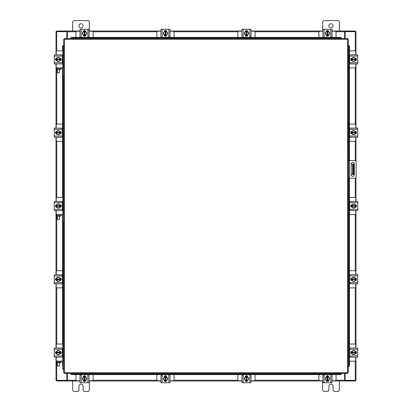 <?xml version="1.0" encoding="UTF-8"?>
<svg xmlns="http://www.w3.org/2000/svg" width="412" height="412" viewBox="0 0 412 412"><rect width="100%" height="100%" fill="white"/><g stroke="black" fill="none" stroke-linecap="round" stroke-linejoin="round"><path stroke-width="0.62" d="M348.305 178.169L348.305 160.505L349.386 160.505L349.386 178.169L348.305 178.169L348.305 366.443L348.763 366.443L348.464 366.443A0.834 0.721 -90 0 0 349.175 365.614L349.484 365.614A0.834 0.721 90 0 1 348.779 366.443L348.763 366.443M349.386 160.505L354.835 160.505A1.298 1.298 0 0 1 356.138 161.808L356.138 176.872A1.298 1.298 0 0 1 354.835 178.169L349.386 178.169M349.139 178.169L349.139 160.505M354.31 174.832L354.31 163.894A1.56 1.56 0 0 0 352.749 162.333A1.56 1.56 0 0 0 351.189 163.894L351.189 174.832A1.56 1.56 0 0 0 352.749 176.398A1.56 1.56 0 0 0 354.31 174.832M353.692 174.549L352.61 174.549L352.61 164.131L353.692 164.131L353.692 174.549M351.189 174.549L352.61 174.549M353.692 166.216L353.027 166.216L353.027 172.463L353.692 172.463M351.189 164.131L352.61 164.131M353.027 174.549L353.027 172.463M353.027 166.216L353.027 164.131M349.484 67.98L354.784 67.98A0.999 0.999 0 0 0 355.783 66.981L355.783 63.937M355.783 54.858L355.783 51.814A0.999 0.999 0 0 0 354.784 50.815L349.484 50.815M355.911 58.355L355.911 60.44M351.493 60.502L351.493 58.288M355.525 58.386A2.081 2.081 0 0 1 355.525 60.404M355.484 60.471A2.081 2.081 0 0 1 353.738 61.481M353.666 61.481A2.081 2.081 0 0 1 351.915 60.471M351.879 60.404A2.081 2.081 0 0 1 351.879 58.386M351.915 58.324A2.081 2.081 0 0 1 353.666 57.314M353.738 57.314A2.081 2.081 0 0 1 355.484 58.324M354.696 57.865A1.823 1.823 0 0 1 355.499 59.086L355.525 58.344A2.106 2.106 0 0 0 355.52 58.344L353.702 57.294L351.879 58.344L351.879 59.709L355.499 59.709A1.823 1.823 0 0 1 354.696 60.93L353.702 61.501L351.879 60.451A2.106 2.106 0 0 1 351.879 60.446L351.905 59.709A1.823 1.823 0 0 0 352.708 60.93M352.708 57.865A1.823 1.823 0 0 0 351.905 59.086L355.525 59.086L355.525 60.446A2.106 2.106 0 0 1 355.52 60.451L354.696 60.93M352.873 57.773A1.823 1.823 0 0 1 354.531 57.773M354.531 61.022A1.823 1.823 0 0 1 352.873 61.022M355.422 58.226A1.169 1.169 0 0 1 356.55 59.395A1.169 1.169 0 0 1 355.422 60.564M350.159 63.144L349.659 63.144M349.659 56.063L349.659 54.858L357.745 54.858L357.745 56.063L349.659 56.063L349.659 62.727L357.745 62.727L357.745 63.937L349.659 63.937L349.659 62.727M351.977 60.569L351.874 60.569A1.169 1.169 0 0 1 350.7 59.395A1.169 1.169 0 0 1 351.874 58.226L351.977 58.226M357.745 56.063L357.745 62.727M351.076 63.937L352.008 63.937M93.112 37.384L93.112 32.218A0.999 0.999 0 0 0 92.108 31.219L89.069 31.219M79.985 31.219L76.946 31.219A0.999 0.999 0 0 0 75.947 32.218L75.947 37.384M83.481 31.096L85.572 31.096M85.634 35.509L83.42 35.509M83.518 31.477A2.081 2.081 0 0 1 85.536 31.477M85.603 31.518A2.081 2.081 0 0 1 86.613 33.264M86.613 33.336A2.081 2.081 0 0 1 85.603 35.087M85.536 35.123A2.081 2.081 0 0 1 83.518 35.123M83.456 35.087A2.081 2.081 0 0 1 82.446 33.336M82.446 33.264A2.081 2.081 0 0 1 83.456 31.518M82.997 32.306A1.823 1.823 0 0 1 84.213 31.503L83.476 31.477A2.106 2.106 0 0 0 83.476 31.482L82.426 33.3L83.476 35.123L84.841 35.123L84.841 31.503A1.823 1.823 0 0 1 86.056 32.306L86.633 33.3L85.583 35.123A2.106 2.106 0 0 1 85.578 35.123L84.841 35.097A1.823 1.823 0 0 0 86.056 34.294M82.997 34.294A1.823 1.823 0 0 0 84.213 35.097L84.213 31.477L85.578 31.477A2.106 2.106 0 0 1 85.583 31.482L86.056 32.306M82.9 34.129A1.823 1.823 0 0 1 82.9 32.471M86.154 32.471A1.823 1.823 0 0 1 86.154 34.129M83.358 31.58A1.169 1.169 0 0 1 84.527 30.452A1.169 1.169 0 0 1 85.696 31.58M88.276 36.843L88.276 37.343M81.195 37.343L79.985 37.343L79.985 29.262L81.195 29.262L81.195 37.343L87.859 37.343L87.859 29.262L89.069 29.262L89.069 37.343L87.859 37.343M85.696 35.025L85.696 35.128A1.169 1.169 0 0 1 84.527 36.302A1.169 1.169 0 0 1 83.358 35.128L83.358 35.025M81.195 29.262L87.859 29.262M79.985 29.262L79.985 30.303M336.053 37.384L336.053 32.218A0.999 0.999 0 0 0 335.054 31.219L332.015 31.219M322.931 31.219L319.892 31.219A0.999 0.999 0 0 0 318.888 32.218L318.888 37.384M326.428 31.096L328.519 31.096M328.58 35.509L326.366 35.509M326.464 31.477A2.081 2.081 0 0 1 328.482 31.477M328.544 31.518A2.081 2.081 0 0 1 329.554 33.264M329.554 33.336A2.081 2.081 0 0 1 328.544 35.087M328.482 35.123A2.081 2.081 0 0 1 326.464 35.123M326.397 35.087A2.081 2.081 0 0 1 325.387 33.336M325.387 33.264A2.081 2.081 0 0 1 326.397 31.518M325.943 32.306A1.823 1.823 0 0 1 327.159 31.503L326.422 31.477A2.106 2.106 0 0 0 326.417 31.482L325.367 33.3L326.417 35.123A2.106 2.106 0 0 0 326.422 35.123L327.787 35.123L327.787 31.503A1.823 1.823 0 0 1 329.003 32.306L329.574 33.3L328.524 35.123L327.787 35.097A1.823 1.823 0 0 0 329.003 34.294M325.943 34.294A1.823 1.823 0 0 0 327.159 35.097L327.159 31.477L328.524 31.477A2.106 2.106 0 0 1 328.524 31.482L329.003 32.306M325.846 34.129A1.823 1.823 0 0 1 325.846 32.471M329.1 32.471A1.823 1.823 0 0 1 329.1 34.129M326.304 31.58A1.169 1.169 0 0 1 327.473 30.452A1.169 1.169 0 0 1 328.642 31.58M331.222 36.843L331.222 37.343M324.141 37.343L322.931 37.343L322.931 29.262L324.141 29.262L324.141 37.343L330.805 37.343L330.805 29.262L332.015 29.262L332.015 37.343L330.805 37.343M328.642 35.025L328.642 35.128A1.169 1.169 0 0 1 327.473 36.302A1.169 1.169 0 0 1 326.304 35.128L326.304 35.025M324.141 29.262L330.805 29.262M62.825 75.355L63.695 75.355L63.695 39.305L64.427 39.294L64.437 38.563L347.563 38.563L347.574 39.294L348.305 39.305L348.305 372.695L347.574 372.706L347.563 373.437L64.437 373.437L64.427 372.706L63.695 372.695L63.695 222.784L62.825 222.784L62.825 216.156A0.834 0.834 0 0 0 61.991 215.327L60.384 215.327L60.384 216.197L56.217 216.197L56.156 215.327L56.156 214.451L61.991 214.451A1.705 1.705 0 0 1 63.695 216.156L63.695 76.189L62.825 76.189L62.825 69.561A0.834 0.834 0 0 0 61.991 68.727L60.384 68.727L60.384 69.602L56.217 69.602L56.217 68.727L56.738 68.727L56.738 69.602M348.454 45.557L348.779 45.557A0.834 0.721 90 0 1 349.484 46.386L349.175 46.386A0.834 0.721 -90 0 0 348.464 45.557L348.305 160.505M63.695 76.189L63.695 362.771A1.705 1.705 0 0 0 61.991 361.067L56.99 361.067L56.99 361.937M56.217 69.602L56.156 67.856L61.991 67.856A1.705 1.705 0 0 1 63.695 69.561L63.695 45.557L63.237 45.557L63.536 45.557A0.834 0.721 90 0 0 62.825 46.386L62.516 46.386A0.834 0.721 -90 0 1 63.221 45.557L63.237 45.557M341.316 373.581L341.316 373.911A0.834 0.721 180 0 1 340.482 374.616L340.482 374.307A0.834 0.721 0 0 0 341.316 373.596L70.684 373.437L70.684 373.895L70.684 373.596A0.834 0.721 0 0 0 71.518 374.307L71.518 374.616A0.834 0.721 180 0 1 70.684 373.911L70.684 373.895M348.763 45.557L348.305 45.557M349.484 46.386L349.484 160.505M349.484 178.169L349.484 365.614M349.175 46.386L349.175 160.505M349.175 178.169L349.175 365.614M341.316 373.895L341.316 373.437M340.482 374.616L71.518 374.616M340.482 374.307L71.518 374.307M341.316 38.419L341.316 38.404A0.834 0.721 180 0 0 340.482 37.693L340.482 37.384A0.834 0.721 0 0 1 341.316 38.089L341.316 38.105M71.518 37.384L71.518 37.693A0.834 0.721 180 0 0 70.684 38.404L70.684 38.089A0.834 0.721 0 0 1 71.518 37.384L340.482 37.384M70.684 38.419L70.684 38.105M71.518 37.693L340.482 37.693M62.825 366.299A0.834 0.721 -90 0 1 62.516 365.614L62.516 362.122M62.516 357.019L62.516 348.186M62.516 344.02L62.516 215.507M62.516 210.408L62.516 201.576M62.516 197.41L62.516 68.912M62.516 63.814L62.516 54.981M62.516 50.815L62.516 46.386M62.825 361.283L62.825 222.784M62.825 214.673L62.825 76.189M62.825 68.078L62.825 46.386M345.153 373.437L345.153 380.364L355.989 380.364L355.989 357.142M355.989 54.858L355.989 31.636L345.153 31.636L345.153 38.563M66.847 38.563L66.847 31.636L56.011 31.636L56.011 54.858M56.011 357.142L56.011 380.364L66.847 380.364L66.847 373.437M355.989 58.396L355.989 60.399M355.989 63.937L355.989 128.142M355.989 131.685L355.989 133.689M355.989 137.227L355.989 161.2M355.989 177.479L355.989 201.453M355.989 204.991L355.989 206.994M355.989 210.532L355.989 274.758M355.989 278.296L355.989 280.299M355.989 283.837L355.989 348.063M355.989 351.601L355.989 353.604M56.011 353.604L56.011 351.601M56.011 348.063L56.011 283.837M56.011 280.299L56.011 278.296M56.011 274.758L56.011 210.532M56.011 206.994L56.011 204.991M56.011 201.453L56.011 137.227M56.011 133.689L56.011 131.685M56.011 128.142L56.011 63.937M56.011 60.399L56.011 58.396M79.985 380.987L67.367 380.987L67.367 373.437M344.633 373.437L344.633 380.987L344.942 380.987L344.942 380.364L344.633 380.364M355.365 380.364L355.365 380.987L344.942 380.987M67.367 380.364L67.058 380.364L67.058 380.987L56.635 380.987L56.635 380.364M344.633 380.987L332.015 380.987M328.472 380.987L326.469 380.987M322.931 380.987L251.021 380.987M247.483 380.987L245.48 380.987M241.937 380.987L170.027 380.987M166.489 380.987L164.486 380.987M160.948 380.987L89.069 380.987M85.531 380.987L83.528 380.987M67.058 380.987L67.367 380.987M332.015 31.013L344.633 31.013L344.633 38.563M67.367 38.563L67.367 31.013L67.058 31.013L67.058 31.636L67.367 31.636M56.635 31.636L56.635 31.013L67.058 31.013M344.633 31.636L344.942 31.636L344.942 31.013L355.365 31.013L355.365 31.636M67.367 31.013L79.985 31.013M83.528 31.013L85.531 31.013M89.069 31.013L160.948 31.013M164.486 31.013L166.489 31.013M170.027 31.013L241.937 31.013M245.48 31.013L247.483 31.013M251.021 31.013L322.931 31.013M326.469 31.013L328.472 31.013M344.942 31.013L344.633 31.013M75.947 374.616L75.947 379.782A0.999 0.999 0 0 0 76.946 380.781L79.985 380.781M89.069 380.781L92.108 380.781A0.999 0.999 0 0 0 93.112 379.782L93.112 374.616M85.572 380.904L83.481 380.904M83.42 376.491L85.634 376.491M85.536 380.523A2.081 2.081 0 0 1 83.518 380.523M83.456 380.482A2.081 2.081 0 0 1 82.446 378.736M82.446 378.664A2.081 2.081 0 0 1 83.456 376.913M83.518 376.877A2.081 2.081 0 0 1 85.536 376.877M85.603 376.913A2.081 2.081 0 0 1 86.613 378.664M86.613 378.736A2.081 2.081 0 0 1 85.603 380.482M86.056 379.694A1.823 1.823 0 0 1 84.841 380.497L85.578 380.523A2.106 2.106 0 0 0 85.583 380.518L86.633 378.7L85.583 376.877A2.106 2.106 0 0 0 85.578 376.877L84.213 376.877L84.213 380.497A1.823 1.823 0 0 1 82.997 379.694L82.426 378.7L83.476 376.877L84.213 376.903A1.823 1.823 0 0 0 82.997 377.706M86.056 377.706A1.823 1.823 0 0 0 84.841 376.903L84.841 380.523L83.476 380.523A2.106 2.106 0 0 1 83.476 380.518L82.997 379.694M86.154 377.871A1.823 1.823 0 0 1 86.154 379.529M82.9 379.529A1.823 1.823 0 0 1 82.9 377.871M85.696 380.42A1.169 1.169 0 0 1 84.527 381.548A1.169 1.169 0 0 1 83.358 380.42M80.778 375.157L80.778 374.657M87.859 374.657L89.069 374.657L89.069 382.738L87.859 382.738L87.859 374.657L81.195 374.657L81.195 382.738L79.985 382.738L79.985 374.657L81.195 374.657M83.358 376.975L83.358 376.872A1.169 1.169 0 0 1 84.527 375.698A1.169 1.169 0 0 1 85.696 376.872L85.696 376.975M87.859 382.738L81.195 382.738M318.888 374.616L318.888 379.782A0.999 0.999 0 0 0 319.892 380.781L322.931 380.781M332.015 380.781L335.054 380.781A0.999 0.999 0 0 0 336.053 379.782L336.053 374.616M328.519 380.904L326.428 380.904M326.366 376.491L328.58 376.491M328.482 380.523A2.081 2.081 0 0 1 326.464 380.523M326.397 380.482A2.081 2.081 0 0 1 325.387 378.736M325.387 378.664A2.081 2.081 0 0 1 326.397 376.913M326.464 376.877A2.081 2.081 0 0 1 328.482 376.877M328.544 376.913A2.081 2.081 0 0 1 329.554 378.664M329.554 378.736A2.081 2.081 0 0 1 328.544 380.482M329.003 379.694A1.823 1.823 0 0 1 327.787 380.497L328.524 380.523A2.106 2.106 0 0 0 328.524 380.518L329.574 378.7L328.524 376.877L327.159 376.877L327.159 380.497A1.823 1.823 0 0 1 325.943 379.694L325.367 378.7L326.417 376.877A2.106 2.106 0 0 1 326.422 376.877L327.159 376.903A1.823 1.823 0 0 0 325.943 377.706M329.003 377.706A1.823 1.823 0 0 0 327.787 376.903L327.787 380.523L326.422 380.523A2.106 2.106 0 0 1 326.417 380.518L325.943 379.694M329.1 377.871A1.823 1.823 0 0 1 329.1 379.529M325.846 379.529A1.823 1.823 0 0 1 325.846 377.871M328.642 380.42A1.169 1.169 0 0 1 327.473 381.548A1.169 1.169 0 0 1 326.304 380.42M323.724 375.157L323.724 374.657M330.805 374.657L332.015 374.657L332.015 382.738L330.805 382.738L330.805 374.657L324.141 374.657L324.141 382.738L322.931 382.738L322.931 374.657L324.141 374.657M326.304 376.975L326.304 376.872A1.169 1.169 0 0 1 327.473 375.698A1.169 1.169 0 0 1 328.642 376.872L328.642 376.975M330.805 382.738L324.141 382.738M349.484 361.185L354.784 361.185A0.999 0.999 0 0 0 355.783 360.186L355.783 357.142M355.783 348.063L355.783 345.019A0.999 0.999 0 0 0 354.784 344.02L349.484 344.02M355.911 351.56L355.911 353.645M351.493 353.712L351.493 351.498M355.525 351.596A2.081 2.081 0 0 1 355.525 353.614M355.484 353.676A2.081 2.081 0 0 1 353.738 354.686M353.666 354.686A2.081 2.081 0 0 1 351.915 353.676M351.879 353.614A2.081 2.081 0 0 1 351.879 351.596M351.915 351.529A2.081 2.081 0 0 1 353.666 350.519M353.738 350.519A2.081 2.081 0 0 1 355.484 351.529M354.696 351.07A1.823 1.823 0 0 1 355.499 352.291L355.525 351.554A2.106 2.106 0 0 0 355.52 351.549L353.702 350.499L351.879 351.549A2.106 2.106 0 0 0 351.879 351.554L351.879 352.914L355.499 352.914A1.823 1.823 0 0 1 354.696 354.135L353.702 354.706L351.879 353.656L351.905 352.914A1.823 1.823 0 0 0 352.708 354.135M352.708 351.07A1.823 1.823 0 0 0 351.905 352.291L355.525 352.291L355.525 353.656L354.696 354.135M352.873 350.978A1.823 1.823 0 0 1 354.531 350.978M354.531 354.227A1.823 1.823 0 0 1 352.873 354.227M355.422 351.436A1.169 1.169 0 0 1 356.55 352.605A1.169 1.169 0 0 1 355.422 353.774M350.159 356.354L349.659 356.354M349.659 349.273L349.659 348.063L357.745 348.063L357.745 349.273L349.659 349.273L349.659 355.937L357.745 355.937L357.745 357.142L349.659 357.142L349.659 355.937M351.977 353.774L351.874 353.774A1.169 1.169 0 0 1 350.7 352.605A1.169 1.169 0 0 1 351.874 351.431L351.977 351.431M357.745 349.273L357.745 355.937M352.008 348.063L351.508 348.063M59.864 69.602L59.864 68.727L56.738 68.727M59.864 68.727L60.384 68.727M62.341 63.814L62.825 63.814M60.507 58.288L60.507 60.502M62.825 54.981L62.341 54.981M62.825 50.815L57.216 50.815A0.999 0.999 0 0 0 56.217 51.814L56.217 54.858M56.089 60.44L56.089 58.355M56.217 63.937L56.217 67.856M56.475 60.404A2.081 2.081 0 0 1 56.475 58.386M56.516 58.324A2.081 2.081 0 0 1 58.262 57.314M58.334 57.314A2.081 2.081 0 0 1 60.085 58.324M60.121 58.386A2.081 2.081 0 0 1 60.121 60.404M60.085 60.471A2.081 2.081 0 0 1 58.334 61.481M58.262 61.481A2.081 2.081 0 0 1 56.516 60.471M57.304 60.93A1.823 1.823 0 0 1 56.501 59.709L56.475 60.446A2.106 2.106 0 0 0 56.48 60.451L58.298 61.501L60.121 60.451A2.106 2.106 0 0 0 60.121 60.446L60.121 59.086L56.501 59.086A1.823 1.823 0 0 1 57.304 57.865L58.298 57.294L60.121 58.344L60.095 59.086A1.823 1.823 0 0 0 59.292 57.865M59.292 60.93A1.823 1.823 0 0 0 60.095 59.709L56.475 59.709L56.475 58.344L57.304 57.865M59.127 61.022A1.823 1.823 0 0 1 57.469 61.022M57.469 57.773A1.823 1.823 0 0 1 59.127 57.773M56.578 60.564A1.169 1.169 0 0 1 55.45 59.395A1.169 1.169 0 0 1 56.578 58.226M62.341 62.727L62.341 63.937L54.255 63.937L54.255 62.727L62.341 62.727L62.341 56.063L54.255 56.063L54.255 54.858L62.341 54.858L62.341 56.063M60.023 58.226L60.126 58.226A1.169 1.169 0 0 1 61.3 59.395A1.169 1.169 0 0 1 60.126 60.569L60.023 60.569M54.255 62.727L54.255 56.063M59.864 362.807L59.864 361.937L60.384 361.937L60.384 362.807L56.217 362.807L56.217 361.937L56.738 361.937L56.738 362.807M59.864 361.937L56.738 361.937M62.341 357.019L62.825 357.019M60.507 351.498L60.507 353.712M62.825 348.186L62.341 348.186M62.825 344.02L57.216 344.02A0.999 0.999 0 0 0 56.217 345.019L56.217 348.063M56.089 353.645L56.089 351.56M56.217 357.142L56.217 361.067M56.99 361.067L56.156 361.067L56.217 362.807M60.384 362.807L60.384 361.937L61.991 361.937A0.834 0.834 0 0 1 62.825 362.771L62.825 368.565L63.695 368.565L63.695 369.399L62.825 369.399L62.825 368.565M56.475 353.614A2.081 2.081 0 0 1 56.475 351.596M56.516 351.529A2.081 2.081 0 0 1 58.262 350.519M58.334 350.519A2.081 2.081 0 0 1 60.085 351.529M60.121 351.596A2.081 2.081 0 0 1 60.121 353.614M60.085 353.676A2.081 2.081 0 0 1 58.334 354.686M58.262 354.686A2.081 2.081 0 0 1 56.516 353.676M57.304 354.135A1.823 1.823 0 0 1 56.501 352.914L56.475 353.656A2.106 2.106 0 0 0 56.48 353.656L58.298 354.706L60.121 353.656L60.121 352.291L56.501 352.291A1.823 1.823 0 0 1 57.304 351.07L58.298 350.499L60.121 351.549A2.106 2.106 0 0 1 60.121 351.554L60.095 352.291A1.823 1.823 0 0 0 59.292 351.07M59.292 354.135A1.823 1.823 0 0 0 60.095 352.914L56.475 352.914L56.475 351.554A2.106 2.106 0 0 1 56.48 351.549L57.304 351.07M59.127 354.227A1.823 1.823 0 0 1 57.469 354.227M57.469 350.978A1.823 1.823 0 0 1 59.127 350.978M56.578 353.774A1.169 1.169 0 0 1 55.45 352.605A1.169 1.169 0 0 1 56.578 351.436M62.341 355.937L62.341 357.142L54.255 357.142L54.255 355.937L62.341 355.937L62.341 349.273L54.255 349.273L54.255 348.063L62.341 348.063L62.341 349.273M60.023 351.431L60.126 351.431A1.169 1.169 0 0 1 61.3 352.605A1.169 1.169 0 0 1 60.126 353.774L60.023 353.774M54.255 355.937L54.255 349.273M61.841 348.063L62.341 348.063M59.992 348.063L58.947 348.063M55.301 348.063L54.255 348.063M58.947 357.142L59.992 357.142M59.441 365.974L57.361 365.974L59.441 365.974L59.441 362.807M57.361 365.974L57.361 362.807M59.441 72.764L57.361 72.764L59.441 72.764L59.441 69.602M57.361 72.764L57.361 69.602M78.929 25.807A2.081 2.081 0 0 0 81.01 27.892A2.081 2.081 0 0 0 83.095 25.807A2.081 2.081 0 0 0 81.01 23.726A2.081 2.081 0 0 0 78.929 25.807M89.342 31.013L89.342 22.181A1.581 1.581 0 0 0 87.761 20.6L74.263 20.6A1.581 1.581 0 0 0 72.677 22.181L72.677 31.013M72.677 380.987L72.677 389.819A1.581 1.581 0 0 0 74.263 391.4L77.343 391.4A1.581 1.581 0 0 0 78.929 389.819L78.929 386.193A2.081 2.081 0 0 1 81.01 384.108A2.081 2.081 0 0 1 83.095 386.193L83.095 389.819A1.581 1.581 0 0 0 84.676 391.4L87.761 391.4A1.581 1.581 0 0 0 89.342 389.819L89.342 380.987M328.905 25.807A2.081 2.081 0 0 0 330.991 27.892A2.081 2.081 0 0 0 333.071 25.807A2.081 2.081 0 0 0 330.991 23.726A2.081 2.081 0 0 0 328.905 25.807M339.323 31.013L339.323 22.181A1.581 1.581 0 0 0 337.737 20.6L324.239 20.6A1.581 1.581 0 0 0 322.658 22.181L322.658 31.013M322.658 380.987L322.658 389.819A1.581 1.581 0 0 0 324.239 391.4L327.324 391.4A1.581 1.581 0 0 0 328.905 389.819L328.905 386.193A2.081 2.081 0 0 1 330.991 384.108A2.081 2.081 0 0 1 333.071 386.193L333.071 389.819A1.581 1.581 0 0 0 334.657 391.4L337.737 391.4A1.581 1.581 0 0 0 339.323 389.819L339.323 380.987M237.899 374.616L237.899 379.782A0.999 0.999 0 0 0 238.898 380.781L241.937 380.781M251.021 380.781L254.06 380.781A0.999 0.999 0 0 0 255.064 379.782L255.064 374.616M247.524 380.904L245.434 380.904M245.372 376.491L247.586 376.491M247.488 380.523A2.081 2.081 0 0 1 245.47 380.523M245.408 380.482A2.081 2.081 0 0 1 244.398 378.736M244.398 378.664A2.081 2.081 0 0 1 245.408 376.913M245.47 376.877A2.081 2.081 0 0 1 247.488 376.877M247.555 376.913A2.081 2.081 0 0 1 248.565 378.664M248.565 378.736A2.081 2.081 0 0 1 247.555 380.482M248.009 379.694A1.823 1.823 0 0 1 246.793 380.497L247.53 380.523A2.106 2.106 0 0 0 247.535 380.518L248.585 378.7L247.535 376.877A2.106 2.106 0 0 1 247.535 376.877L246.165 376.877L246.165 380.497A1.823 1.823 0 0 1 244.949 379.694L244.378 378.7L245.428 376.877L246.165 376.903A1.823 1.823 0 0 0 244.949 377.706M248.009 377.706A1.823 1.823 0 0 0 246.793 376.903L246.793 380.523L245.428 380.523A2.106 2.106 0 0 1 245.428 380.518L244.949 379.694M248.106 377.871A1.823 1.823 0 0 1 248.106 379.529M244.852 379.529A1.823 1.823 0 0 1 244.852 377.871M247.648 380.42A1.169 1.169 0 0 1 246.479 381.548A1.169 1.169 0 0 1 245.31 380.42M242.73 375.157L242.73 374.657M249.811 374.657L251.021 374.657L251.021 382.738L249.811 382.738L249.811 374.657L243.147 374.657L243.147 382.738L241.937 382.738L241.937 374.657L243.147 374.657M245.31 376.975L245.31 376.872A1.169 1.169 0 0 1 246.479 375.698A1.169 1.169 0 0 1 247.648 376.872L247.648 376.975M249.811 382.738L243.147 382.738M156.905 374.616L156.905 379.782A0.999 0.999 0 0 0 157.904 380.781L160.948 380.781M170.027 380.781L173.071 380.781A0.999 0.999 0 0 0 174.07 379.782L174.07 374.616M166.53 380.904L164.445 380.904M164.378 376.491L166.592 376.491M166.494 380.523A2.081 2.081 0 0 1 164.481 380.523M164.414 380.482A2.081 2.081 0 0 1 163.404 378.736M163.404 378.664A2.081 2.081 0 0 1 164.414 376.913M164.481 376.877A2.081 2.081 0 0 1 166.494 376.877M166.561 376.913A2.081 2.081 0 0 1 167.571 378.664M167.571 378.736A2.081 2.081 0 0 1 166.561 380.482M167.02 379.694A1.823 1.823 0 0 1 165.799 380.497L166.536 380.523A2.106 2.106 0 0 0 166.541 380.518L167.591 378.7L166.541 376.877A2.106 2.106 0 0 0 166.536 376.877L165.176 376.877L165.176 380.497A1.823 1.823 0 0 1 163.955 379.694L163.384 378.7L164.434 376.877L165.176 376.903A1.823 1.823 0 0 0 163.955 377.706M167.02 377.706A1.823 1.823 0 0 0 165.799 376.903L165.799 380.523L164.434 380.523A2.106 2.106 0 0 1 164.434 380.518L163.955 379.694M167.112 377.871A1.823 1.823 0 0 1 167.112 379.529M163.863 379.529A1.823 1.823 0 0 1 163.863 377.871M166.659 380.42A1.169 1.169 0 0 1 165.485 381.548A1.169 1.169 0 0 1 164.316 380.42M161.736 375.157L161.736 374.657M168.822 374.657L170.027 374.657L170.027 382.738L168.822 382.738L168.822 374.657L162.153 374.657L162.153 382.738L160.948 382.738L160.948 374.657L162.153 374.657M164.316 376.975L164.316 376.872A1.169 1.169 0 0 1 165.485 375.698A1.169 1.169 0 0 1 166.659 376.872L166.659 376.975M168.822 382.738L162.153 382.738M255.064 37.384L255.064 32.218A0.999 0.999 0 0 0 254.06 31.219L251.021 31.219M241.937 31.219L238.898 31.219A0.999 0.999 0 0 0 237.899 32.218L237.899 37.384M245.434 31.096L247.524 31.096M247.586 35.509L245.372 35.509M245.47 31.477A2.081 2.081 0 0 1 247.488 31.477M247.555 31.518A2.081 2.081 0 0 1 248.565 33.264M248.565 33.336A2.081 2.081 0 0 1 247.555 35.087M247.488 35.123A2.081 2.081 0 0 1 245.47 35.123M245.408 35.087A2.081 2.081 0 0 1 244.398 33.336M244.398 33.264A2.081 2.081 0 0 1 245.408 31.518M244.949 32.306A1.823 1.823 0 0 1 246.165 31.503L245.428 31.477A2.106 2.106 0 0 0 245.428 31.482L244.378 33.3L245.428 35.123L246.793 35.123L246.793 31.503A1.823 1.823 0 0 1 248.009 32.306L248.585 33.3L247.535 35.123L246.793 35.097A1.823 1.823 0 0 0 248.009 34.294M244.949 34.294A1.823 1.823 0 0 0 246.165 35.097L246.165 31.477L247.53 31.477A2.106 2.106 0 0 1 247.535 31.482L248.009 32.306M244.852 34.129A1.823 1.823 0 0 1 244.852 32.471M248.106 32.471A1.823 1.823 0 0 1 248.106 34.129M245.31 31.58A1.169 1.169 0 0 1 246.479 30.452A1.169 1.169 0 0 1 247.648 31.58M250.228 36.843L250.228 37.343M243.147 37.343L241.937 37.343L241.937 29.262L243.147 29.262L243.147 37.343L249.811 37.343L249.811 29.262L251.021 29.262L251.021 37.343L249.811 37.343M247.648 35.025L247.648 35.128A1.169 1.169 0 0 1 246.479 36.302A1.169 1.169 0 0 1 245.31 35.128L245.31 35.025M243.147 29.262L249.811 29.262M174.07 37.384L174.07 32.218A0.999 0.999 0 0 0 173.071 31.219L170.027 31.219M160.948 31.219L157.904 31.219A0.999 0.999 0 0 0 156.905 32.218L156.905 37.384M164.445 31.096L166.53 31.096M166.592 35.509L164.378 35.509M164.481 31.477A2.081 2.081 0 0 1 166.494 31.477M166.561 31.518A2.081 2.081 0 0 1 167.571 33.264M167.571 33.336A2.081 2.081 0 0 1 166.561 35.087M166.494 35.123A2.081 2.081 0 0 1 164.481 35.123M164.414 35.087A2.081 2.081 0 0 1 163.404 33.336M163.404 33.264A2.081 2.081 0 0 1 164.414 31.518M163.955 32.306A1.823 1.823 0 0 1 165.176 31.503L164.434 31.477A2.106 2.106 0 0 0 164.434 31.482L163.384 33.3L164.434 35.123L165.799 35.123L165.799 31.503A1.823 1.823 0 0 1 167.02 32.306L167.591 33.3L166.541 35.123A2.106 2.106 0 0 1 166.536 35.123L165.799 35.097A1.823 1.823 0 0 0 167.02 34.294M163.955 34.294A1.823 1.823 0 0 0 165.176 35.097L165.176 31.477L166.536 31.477A2.106 2.106 0 0 1 166.541 31.482L167.02 32.306M163.863 34.129A1.823 1.823 0 0 1 163.863 32.471M167.112 32.471A1.823 1.823 0 0 1 167.112 34.129M164.316 31.58A1.169 1.169 0 0 1 165.485 30.452A1.169 1.169 0 0 1 166.659 31.58M169.234 36.843L169.234 37.343M162.153 37.343L160.948 37.343L160.948 29.262L162.153 29.262L162.153 37.343L168.822 37.343L168.822 29.262L170.027 29.262L170.027 37.343L168.822 37.343M166.659 35.025L166.659 35.128A1.169 1.169 0 0 1 165.485 36.302A1.169 1.169 0 0 1 164.316 35.128L164.316 35.025M162.153 29.262L168.822 29.262M349.484 287.88L354.784 287.88A0.999 0.999 0 0 0 355.783 286.881L355.783 283.837M355.783 274.758L355.783 271.714A0.999 0.999 0 0 0 354.784 270.715L349.484 270.715M355.911 278.255L355.911 280.34M351.493 280.407L351.493 278.188M355.525 278.291A2.081 2.081 0 0 1 355.525 280.304M355.484 280.371A2.081 2.081 0 0 1 353.738 281.381M353.666 281.381A2.081 2.081 0 0 1 351.915 280.371M351.879 280.304A2.081 2.081 0 0 1 351.879 278.291M351.915 278.224A2.081 2.081 0 0 1 353.666 277.214M353.738 277.214A2.081 2.081 0 0 1 355.484 278.224M354.696 277.765A1.823 1.823 0 0 1 355.499 278.986L355.525 278.244A2.106 2.106 0 0 0 355.52 278.244L353.702 277.194L351.879 278.244L351.879 279.609L355.499 279.609A1.823 1.823 0 0 1 354.696 280.829L353.702 281.401L351.879 280.351L351.905 279.609A1.823 1.823 0 0 0 352.708 280.829M352.708 277.765A1.823 1.823 0 0 0 351.905 278.986L355.525 278.986L355.525 280.351L354.696 280.829M352.873 277.673A1.823 1.823 0 0 1 354.531 277.673M354.531 280.922A1.823 1.823 0 0 1 352.873 280.922M355.422 278.126A1.169 1.169 0 0 1 356.55 279.3A1.169 1.169 0 0 1 355.422 280.469M350.159 283.049L349.659 283.049M349.659 275.963L349.659 274.758L357.745 274.758L357.745 275.963L349.659 275.963L349.659 282.632L357.745 282.632L357.745 283.837L349.659 283.837L349.659 282.632M351.977 280.469L351.874 280.469A1.169 1.169 0 0 1 350.7 279.3A1.169 1.169 0 0 1 351.874 278.126L351.977 278.126M357.745 275.963L357.745 282.632M351.076 283.837L352.008 283.837M349.484 214.575L354.784 214.575A0.999 0.999 0 0 0 355.783 213.576L355.783 210.532M355.783 201.453L355.783 198.409A0.999 0.999 0 0 0 354.784 197.41L349.484 197.41M355.911 204.949L355.911 207.035M351.493 207.097L351.493 204.882M355.525 204.985A2.081 2.081 0 0 1 355.525 206.999M355.484 207.066A2.081 2.081 0 0 1 353.738 208.075M353.666 208.075A2.081 2.081 0 0 1 351.915 207.066M351.879 206.999A2.081 2.081 0 0 1 351.879 204.985M351.915 204.918A2.081 2.081 0 0 1 353.666 203.909M353.738 203.909A2.081 2.081 0 0 1 355.484 204.918M354.696 204.46A1.823 1.823 0 0 1 355.499 205.681L355.525 204.939A2.106 2.106 0 0 0 355.52 204.939L353.702 203.888L351.879 204.939L351.879 206.304L355.499 206.304A1.823 1.823 0 0 1 354.696 207.524L353.702 208.096L351.879 207.045A2.106 2.106 0 0 1 351.879 207.04L351.905 206.304A1.823 1.823 0 0 0 352.708 207.524M352.708 204.46A1.823 1.823 0 0 0 351.905 205.681L355.525 205.681L355.525 207.04A2.106 2.106 0 0 1 355.52 207.045L354.696 207.524M352.873 204.367A1.823 1.823 0 0 1 354.531 204.367M354.531 207.617A1.823 1.823 0 0 1 352.873 207.617M355.422 204.821A1.169 1.169 0 0 1 356.55 205.99A1.169 1.169 0 0 1 355.422 207.164M350.159 209.739L349.659 209.739M349.659 202.658L349.659 201.453L357.745 201.453L357.745 202.658L349.659 202.658L349.659 209.327L357.745 209.327L357.745 210.532L349.659 210.532L349.659 209.327M351.977 207.164L351.874 207.164A1.169 1.169 0 0 1 350.7 205.99A1.169 1.169 0 0 1 351.874 204.821L351.977 204.821M357.745 202.658L357.745 209.327M349.484 141.27L354.784 141.27A0.999 0.999 0 0 0 355.783 140.271L355.783 137.227M355.783 128.142L355.783 125.104A0.999 0.999 0 0 0 354.784 124.105L349.484 124.105M355.911 131.639L355.911 133.73M351.493 133.792L351.493 131.577M355.525 131.675A2.081 2.081 0 0 1 355.525 133.694M355.484 133.761A2.081 2.081 0 0 1 353.738 134.77M353.666 134.77A2.081 2.081 0 0 1 351.915 133.761M351.879 133.694A2.081 2.081 0 0 1 351.879 131.675M351.915 131.613A2.081 2.081 0 0 1 353.666 130.604M353.738 130.604A2.081 2.081 0 0 1 355.484 131.613M354.696 131.155A1.823 1.823 0 0 1 355.499 132.376L355.525 131.634A2.106 2.106 0 0 0 355.52 131.634L353.702 130.583L351.879 131.634L351.879 132.999L355.499 132.999A1.823 1.823 0 0 1 354.696 134.214L353.702 134.791L351.879 133.74L351.905 132.999A1.823 1.823 0 0 0 352.708 134.214M352.708 131.155A1.823 1.823 0 0 0 351.905 132.376L355.525 132.376L355.525 133.735L354.696 134.214M352.873 131.062A1.823 1.823 0 0 1 354.531 131.062M354.531 134.312A1.823 1.823 0 0 1 352.873 134.312M355.422 131.516A1.169 1.169 0 0 1 356.55 132.685A1.169 1.169 0 0 1 355.422 133.854M350.159 136.434L349.659 136.434M349.659 129.353L349.659 128.142L357.745 128.142L357.745 129.353L349.659 129.353L349.659 136.017L357.745 136.017L357.745 137.227L349.659 137.227L349.659 136.017M351.977 133.859L351.874 133.859A1.169 1.169 0 0 1 350.7 132.685A1.169 1.169 0 0 1 351.874 131.516L351.977 131.516M357.745 129.353L357.745 136.017M351.076 137.227L352.008 137.227M59.441 219.359L57.361 219.359L59.441 219.359L59.441 216.197M57.361 219.359L57.361 216.197M62.825 221.95L63.695 221.95L63.695 222.784M59.864 216.197L59.864 215.327L56.738 215.327L56.738 216.197M59.864 215.327L60.384 215.327M56.217 216.197L56.217 215.327L56.738 215.327M62.341 210.408L62.825 210.408M60.507 204.882L60.507 207.097M62.825 201.576L62.341 201.576M62.825 197.41L57.216 197.41A0.999 0.999 0 0 0 56.217 198.409L56.217 201.453M56.089 207.035L56.089 204.949M56.217 210.532L56.217 214.451M56.475 206.999A2.081 2.081 0 0 1 56.475 204.985M56.516 204.918A2.081 2.081 0 0 1 58.262 203.909M58.334 203.909A2.081 2.081 0 0 1 60.085 204.918M60.121 204.985A2.081 2.081 0 0 1 60.121 206.999M60.085 207.066A2.081 2.081 0 0 1 58.334 208.075M58.262 208.075A2.081 2.081 0 0 1 56.516 207.066M57.304 207.524A1.823 1.823 0 0 1 56.501 206.304L56.475 207.04A2.106 2.106 0 0 0 56.48 207.045L58.298 208.096L60.121 207.045A2.106 2.106 0 0 0 60.121 207.04L60.121 205.681L56.501 205.681A1.823 1.823 0 0 1 57.304 204.46L58.298 203.888L60.121 204.939L60.095 205.681A1.823 1.823 0 0 0 59.292 204.46M59.292 207.524A1.823 1.823 0 0 0 60.095 206.304L56.475 206.304L56.475 204.939L57.304 204.46M59.127 207.617A1.823 1.823 0 0 1 57.469 207.617M57.469 204.367A1.823 1.823 0 0 1 59.127 204.367M56.578 207.164A1.169 1.169 0 0 1 55.45 205.99A1.169 1.169 0 0 1 56.578 204.821M62.341 209.327L62.341 210.532L54.255 210.532L54.255 209.327L62.341 209.327L62.341 202.658L54.255 202.658L54.255 201.453L62.341 201.453L62.341 202.658M60.023 204.821L60.126 204.821A1.169 1.169 0 0 1 61.3 205.99A1.169 1.169 0 0 1 60.126 207.164L60.023 207.164M54.255 209.327L54.255 202.658M62.516 124.105L57.216 124.105A0.999 0.999 0 0 0 56.217 125.104L56.217 128.142M56.217 137.227L56.217 140.271A0.999 0.999 0 0 0 57.216 141.27L62.516 141.27M56.089 133.73L56.089 131.639M60.507 131.577L60.507 133.792M56.475 133.694A2.081 2.081 0 0 1 56.475 131.675M56.516 131.613A2.081 2.081 0 0 1 58.262 130.604M58.334 130.604A2.081 2.081 0 0 1 60.085 131.613M60.121 131.675A2.081 2.081 0 0 1 60.121 133.694M60.085 133.761A2.081 2.081 0 0 1 58.334 134.77M58.262 134.77A2.081 2.081 0 0 1 56.516 133.761M57.304 134.214A1.823 1.823 0 0 1 56.501 132.999L56.475 133.735A2.106 2.106 0 0 0 56.48 133.74L58.298 134.791L60.121 133.74A2.106 2.106 0 0 1 60.121 133.74L60.121 132.376L56.501 132.376A1.823 1.823 0 0 1 57.304 131.155L58.298 130.583L60.121 131.634L60.095 132.376A1.823 1.823 0 0 0 59.292 131.155M59.292 134.214A1.823 1.823 0 0 0 60.095 132.999L56.475 132.999L56.475 131.634L57.304 131.155M59.127 134.312A1.823 1.823 0 0 1 57.469 134.312M57.469 131.062A1.823 1.823 0 0 1 59.127 131.062M56.578 133.854A1.169 1.169 0 0 1 55.45 132.685A1.169 1.169 0 0 1 56.578 131.516M61.841 128.935L62.341 128.935M62.341 136.017L62.341 137.227L54.255 137.227L54.255 136.017L62.341 136.017L62.341 129.353L54.255 129.353L54.255 128.142L62.341 128.142L62.341 129.353M60.023 131.516L60.126 131.516A1.169 1.169 0 0 1 61.3 132.685A1.169 1.169 0 0 1 60.126 133.859L60.023 133.859M54.255 136.017L54.255 129.353M59.992 137.227L60.492 137.227M62.516 270.715L57.216 270.715A0.999 0.999 0 0 0 56.217 271.714L56.217 274.758M56.217 283.837L56.217 286.881A0.999 0.999 0 0 0 57.216 287.88L62.516 287.88M56.089 280.34L56.089 278.255M60.507 278.188L60.507 280.407M56.475 280.304A2.081 2.081 0 0 1 56.475 278.291M56.516 278.224A2.081 2.081 0 0 1 58.262 277.214M58.334 277.214A2.081 2.081 0 0 1 60.085 278.224M60.121 278.291A2.081 2.081 0 0 1 60.121 280.304M60.085 280.371A2.081 2.081 0 0 1 58.334 281.381M58.262 281.381A2.081 2.081 0 0 1 56.516 280.371M57.304 280.829A1.823 1.823 0 0 1 56.501 279.609L56.475 280.351A2.106 2.106 0 0 0 56.48 280.351L58.298 281.401L60.121 280.351L60.121 278.986L56.501 278.986A1.823 1.823 0 0 1 57.304 277.765L58.298 277.194L60.121 278.244L60.095 278.986A1.823 1.823 0 0 0 59.292 277.765M59.292 280.829A1.823 1.823 0 0 0 60.095 279.609L56.475 279.609L56.475 278.244L57.304 277.765M59.127 280.922A1.823 1.823 0 0 1 57.469 280.922M57.469 277.673A1.823 1.823 0 0 1 59.127 277.673M56.578 280.469A1.169 1.169 0 0 1 55.45 279.3A1.169 1.169 0 0 1 56.578 278.126M61.841 275.546L62.341 275.546M62.341 282.632L62.341 283.837L54.255 283.837L54.255 282.632L62.341 282.632L62.341 275.963L54.255 275.963L54.255 274.758L62.341 274.758L62.341 275.963M60.023 278.126L60.126 278.126A1.169 1.169 0 0 1 61.3 279.3A1.169 1.169 0 0 1 60.126 280.469L60.023 280.469M54.255 282.632L54.255 275.963M59.992 283.837L60.492 283.837M54.255 283.837L55.301 283.837M64.427 372.706L347.574 372.706L347.574 39.294L64.427 39.294L64.427 372.706M348.464 366.443L348.464 178.169M348.464 160.505L348.464 45.557M70.684 373.596L341.316 373.596M341.316 38.404L70.684 38.404M63.536 45.557L63.536 68.835M63.536 76.189L63.536 215.43M63.536 222.784L63.536 362.045M62.516 365.614L62.825 365.614M355.257 31.636L355.257 50.934M355.257 67.862L355.257 124.223M355.257 141.151L355.257 160.577M355.257 178.102L355.257 197.528M355.257 214.456L355.257 270.833M355.257 287.761L355.257 344.138M355.257 361.067L355.257 380.364M56.743 380.364L56.743 362.807M56.743 344.138L56.743 287.761M56.743 270.833L56.743 216.197M56.743 197.528L56.743 141.151M56.743 124.223L56.743 69.602M56.743 50.934L56.743 31.636M67.367 380.255L76.066 380.255M92.994 380.255L157.023 380.255M173.952 380.255L238.018 380.255M254.946 380.255L319.006 380.255M335.934 380.255L344.633 380.255M344.633 31.745L335.934 31.745M319.006 31.745L254.946 31.745M238.018 31.745L173.952 31.745M157.023 31.745L92.994 31.745M76.066 31.745L67.367 31.745M56.99 67.856L56.99 68.727M56.99 214.451L56.99 215.327"/></g></svg>
